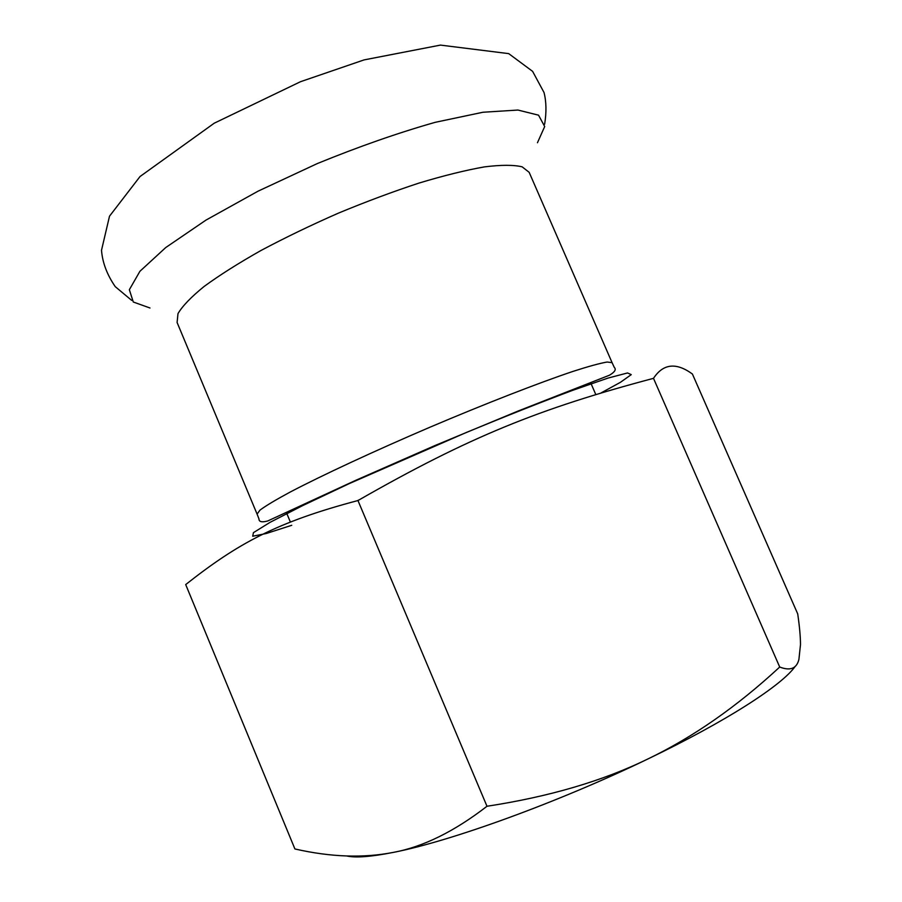 <?xml version="1.0" encoding="UTF-8"?>
<svg xmlns="http://www.w3.org/2000/svg" width="902" height="902" viewBox="0 0 902 902"><rect width="100%" height="100%" fill="white"/><g stroke="black" fill="none" stroke-linecap="round" stroke-linejoin="round"><path stroke-width="1.35" d="M346.684 855.964C355.602 857.994 371.196 856.787 393.475 852.367C450.752 841.25 558.406 802.273 647.591 759.112C726.674 721.183 782.327 685.013 795.305 666.217M185.699 584.575C238.027 543.297 276.745 522.055 357.959 500.542C469.57 436.647 539.52 408.572 653.499 378.344C663.173 363.619 676.139 362.164 692.398 374.003L797.718 613.901C799.533 626.304 800.457 636.541 800.491 644.614L798.913 659.407C796.68 668.562 790.276 671.111 779.711 667.029C736.9 706.672 692.86 737.374 647.591 759.112C602.626 781.031 549.092 796.748 486.99 806.264C454.349 831.486 423.173 846.854 393.475 852.367C363.551 858.276 330.696 857.137 294.909 848.962L185.699 584.575M177.096 322.488L177.987 313.614C182.429 306.049 191.145 296.995 204.145 286.441C219.536 275.178 238.5 263.192 261.028 250.463C285.19 237.609 311.01 225.162 338.498 213.097C366.212 201.608 393.08 191.596 419.08 183.05C443.852 175.597 465.635 170.207 484.419 166.893C501.027 164.818 513.599 164.795 522.134 166.825L529.158 172.327L612.086 362.66L607.136 362.029C599.965 363.258 588.623 366.359 573.12 371.353C538.911 382.831 485.716 403.521 429.837 427.266C374.037 451.158 322.273 475.241 290.32 491.973C275.989 499.708 265.898 505.74 260.035 510.07L257.081 514.095L177.096 322.488M357.959 500.542L486.99 806.264M653.499 378.344L779.711 667.029M357.293 500.711L359.097 499.877M291.741 525.291L266.27 533.499L252.707 536.228L253.451 532.642L270.059 522.348L302.666 505.605L349.333 483.562L466.39 432.441C506.507 415.89 541.955 401.852 572.725 390.318L607.971 378.096L627.544 372.954L631.253 374.634L620.441 382.313L601.228 392.832M149.991 307.999L133.293 302.012L129.347 289.711L139.923 271.288L165.731 247.554L205.983 220.099L258.006 191.201L317.357 163.544C358.827 146.598 398.132 132.853 435.26 122.311L482.942 112.254L517.928 110.044L538.539 115.174L544.695 126.528L537.457 142.73M612.086 362.66L614.251 367.339C616.449 369.437 614.837 372.064 609.425 375.232L518.03 411.064L435.068 445.498L355.986 480.214L267.804 520.939C261.884 522.551 258.93 521.875 258.964 518.887L257.081 514.095M595.771 394.49L590.675 382.764M290.388 522.066L286.408 512.55M131.669 300.366L115.264 286.667C107.079 274.794 102.49 262.662 101.509 250.282L109.503 216.198L140.035 176.521L214.225 123.202L300.501 81.71L364.058 59.904L440.435 45.1L508.705 53.624L532.608 71.359L544.041 92.545C546.375 101.779 546.567 112.344 544.628 124.228"/></g></svg>
